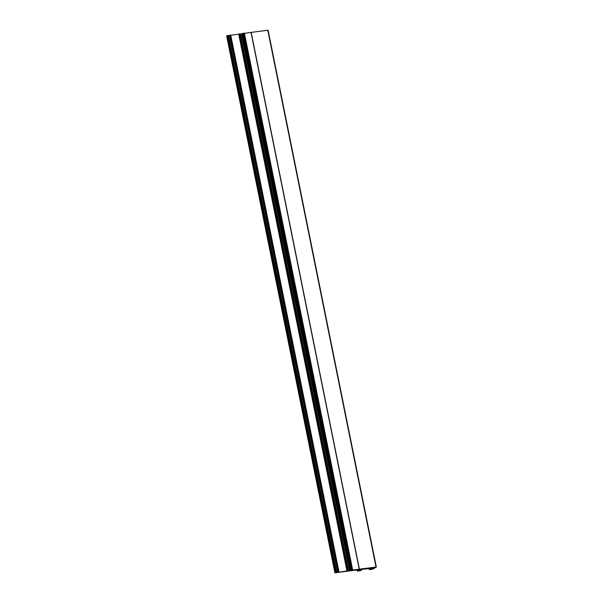 <?xml version="1.0" encoding="UTF-8"?>
<svg xmlns="http://www.w3.org/2000/svg" width="603" height="603" viewBox="0 0 603 603"><rect width="100%" height="100%" fill="white"/><g stroke="black" fill="none" stroke-linecap="round" stroke-linejoin="round"><path stroke-width="0.9" d="M373.008 568.192L373.513 568.275L372.021 569.142L369.986 569.639L372.91 569.074L375.933 567.31L361.084 569.142L357.308 571.147L360.896 570.611L358.476 570.89L359.999 570.001L363.488 569.172L373.008 568.192M374.538 567.649L376.023 567.046L352.295 570.069L334.899 572.85L374.538 567.649M229.494 35.419L228.522 35.72M241.358 33.911L240.393 34.205M376.355 567.061L268.101 30.165L244.23 33.338M352.431 570.069L244.2 33.18L243.537 33.24L241.343 33.821L349.619 570.694M348.549 570.755L240.326 33.866L230.776 35.253M230.745 35.08L338.999 571.976L230.745 35.08L229.479 35.336L337.74 572.217L229.494 35.313M228.454 35.381L336.715 572.277L228.454 35.381L227.075 35.622L226.645 35.954L334.899 572.85M357.391 571.056L357.119 569.699M361.212 570.385L361.076 569.714L361.235 570.4M361.069 570.393L360.941 569.737M360.571 570.461L360.443 569.835M360.217 570.551L360.097 569.956M360.006 570.672L359.878 570.069M359.644 570.77L359.546 570.265M372.021 569.142L371.832 568.23M371.659 569.24L371.448 568.162M370.566 568.275L370.747 569.187L370.544 568.275M370.581 569.179L370.408 568.29M370.084 569.247L369.903 568.358M369.729 569.338L369.541 568.403M369.405 569.526L369.194 568.448M376.023 567.046L267.77 30.15M359.411 569.164L251.157 32.268M359.252 569.187L250.991 32.291M352.702 570.212L244.441 33.316M352.295 570.069L244.034 33.173M351.79 570.136L243.537 33.24M351.436 570.227L243.182 33.331M351.33 570.295L243.069 33.391M350.614 570.476L242.361 33.58M350.064 570.551L241.811 33.655M349.71 570.642L241.449 33.745M348.413 570.762L240.16 33.866M347.712 570.845L239.459 33.949M347.501 570.905L239.24 34.009M347.2 571.079L238.946 34.183M346.989 571.131L238.728 34.235M338.901 571.976L230.648 35.072M338.2 572.059L229.947 35.162M337.846 572.157L229.585 35.26M336.549 572.27L228.288 35.373M336.044 572.337L227.791 35.441M335.336 572.526L227.075 35.622M335.057 572.684L226.803 35.788M357.308 571.147L357.021 569.722M369.322 569.616L369.089 568.463M352.461 570.076L244.2 33.18M348.579 570.77L240.326 33.866M337.733 572.232L229.479 35.336"/></g></svg>
